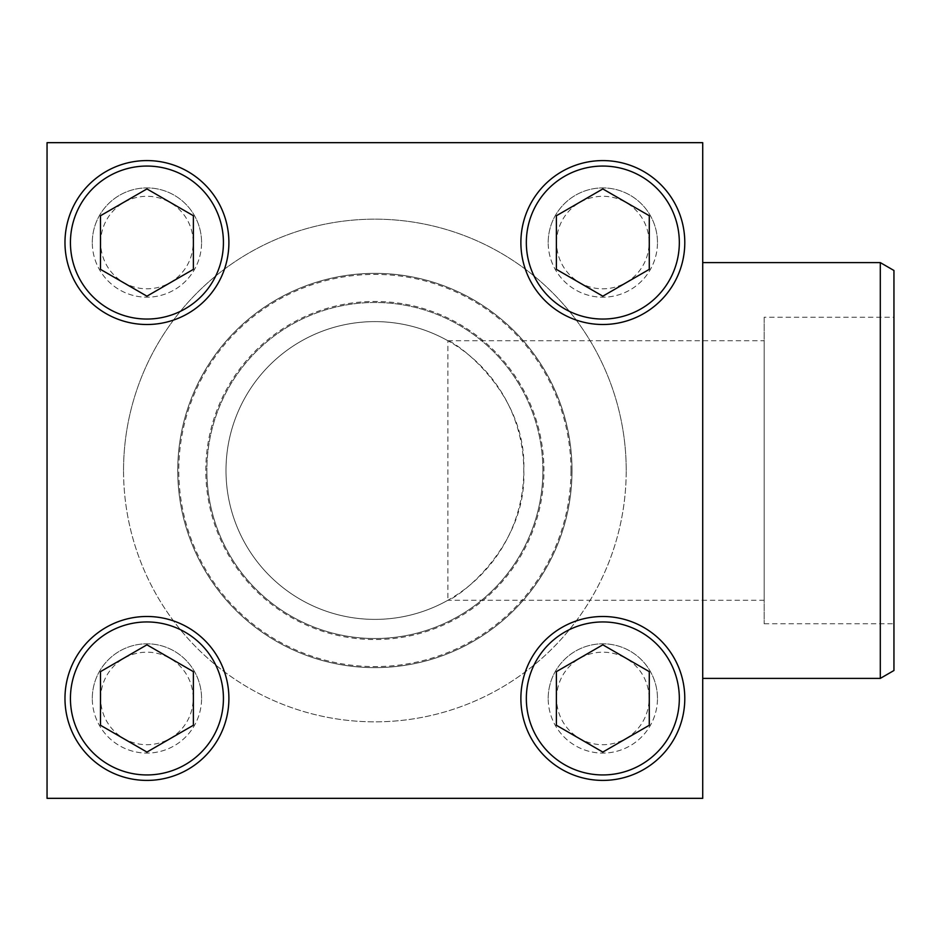 <?xml version="1.0" encoding="UTF-8"?>
<svg xmlns="http://www.w3.org/2000/svg" width="941" height="941" viewBox="0 0 941 941"><rect width="100%" height="100%" fill="white"/><g stroke="black" fill="none" stroke-linecap="round" stroke-linejoin="round"><path stroke-width="0.71" stroke-dasharray="4.71 3.53" d="M177.743 470.5A197.139 197.139 0 0 1 473.452 299.779A197.139 197.139 0 0 1 473.452 641.221A197.139 197.139 0 0 1 177.743 470.5A197.139 197.139 0 0 0 374.883 667.639A197.139 197.139 0 0 0 572.022 470.5A197.139 197.139 0 0 0 374.883 273.361A197.139 197.139 0 0 0 177.743 470.5A197.139 197.139 0 0 0 374.883 667.639A197.139 197.139 0 0 0 572.022 470.5A197.139 197.139 0 0 0 374.883 273.361A197.139 197.139 0 0 0 177.743 470.5A197.139 197.139 0 0 1 473.452 299.779A197.139 197.139 0 0 1 473.452 641.221A197.139 197.139 0 0 1 177.743 470.5M47.05 142.667L47.05 798.333L702.715 798.333L702.715 142.667L47.05 142.667M702.715 470.5L702.715 262.598L702.715 470.5M626.224 470.5A251.341 251.341 0 0 0 374.883 219.159A251.341 251.341 0 0 0 123.542 470.5A251.341 251.341 0 0 0 374.883 721.841A251.341 251.341 0 0 0 626.224 470.5M201.574 698.445A54.637 54.637 0 0 0 146.937 643.809A54.637 54.637 0 0 0 92.3 698.445A54.637 54.637 0 0 0 146.937 753.082A54.637 54.637 0 0 0 201.574 698.445M201.574 242.555A54.637 54.637 0 0 0 146.937 187.918A54.637 54.637 0 0 0 92.3 242.555A54.637 54.637 0 0 0 146.937 297.191A54.637 54.637 0 0 0 201.574 242.555M657.465 698.445A54.637 54.637 0 0 0 602.828 643.809A54.637 54.637 0 0 0 548.191 698.445A54.637 54.637 0 0 0 602.828 753.082A54.637 54.637 0 0 0 657.465 698.445M657.465 242.555A54.637 54.637 0 0 0 602.828 187.918A54.637 54.637 0 0 0 548.191 242.555A54.637 54.637 0 0 0 602.828 297.191A54.637 54.637 0 0 0 657.465 242.555M123.542 470.5A251.341 251.341 0 0 1 500.553 252.835A251.341 251.341 0 0 1 500.553 688.165A251.341 251.341 0 0 1 123.542 470.5M542.898 470.5A168.016 168.016 0 0 0 374.883 302.484A168.016 168.016 0 0 0 206.867 470.5A168.016 168.016 0 0 0 374.883 638.516A168.016 168.016 0 0 0 542.898 470.5A168.016 168.016 0 0 0 374.883 302.484A168.016 168.016 0 0 0 206.867 470.5A168.016 168.016 0 0 1 458.89 324.998A168.016 168.016 0 0 1 458.89 616.002A168.016 168.016 0 0 1 206.867 470.5A168.016 168.016 0 0 1 458.89 324.998A168.016 168.016 0 0 1 458.89 616.002A168.016 168.016 0 0 1 206.867 470.5A168.016 168.016 0 0 0 374.883 638.516A168.016 168.016 0 0 0 542.898 470.5M447.881 600.264A148.89 148.89 0 0 1 225.993 470.5A148.89 148.89 0 0 1 447.881 340.736L447.881 600.264A148.89 148.89 0 0 1 225.993 470.5A148.89 148.89 0 0 1 449.327 341.559A148.89 148.89 0 0 1 449.327 599.441A148.89 148.89 0 0 1 225.993 470.5A148.89 148.89 0 0 1 447.881 340.736C456.832 342.5 527.089 393.585 523.772 470.288C527.289 547.192 456.961 598.452 447.881 600.264L764.186 600.264L764.186 340.736L764.186 600.264M556.566 242.555A46.262 46.262 0 0 1 625.965 202.491A46.262 46.262 0 0 1 625.965 282.618A46.262 46.262 0 0 1 556.566 242.555M548.191 242.555A54.637 54.637 0 0 1 630.152 195.234A54.637 54.637 0 0 1 630.152 289.875A54.637 54.637 0 0 1 548.191 242.555M100.675 242.555A46.262 46.262 0 0 1 170.062 202.491A46.262 46.262 0 0 1 170.062 282.618A46.262 46.262 0 0 1 100.675 242.555M92.3 242.555A54.637 54.637 0 0 1 174.25 195.234A54.637 54.637 0 0 1 174.25 289.875A54.637 54.637 0 0 1 92.3 242.555M100.675 698.445A46.262 46.262 0 0 1 170.062 658.382A46.262 46.262 0 0 1 170.062 738.509A46.262 46.262 0 0 1 100.675 698.445M92.3 698.445A54.637 54.637 0 0 1 174.25 651.125A54.637 54.637 0 0 1 174.25 745.766A54.637 54.637 0 0 1 92.3 698.445M556.566 698.445A46.262 46.262 0 0 1 625.965 658.382A46.262 46.262 0 0 1 625.965 738.509A46.262 46.262 0 0 1 556.566 698.445M548.191 698.445A54.637 54.637 0 0 1 630.152 651.125A54.637 54.637 0 0 1 630.152 745.766A54.637 54.637 0 0 1 548.191 698.445M556.39 215.736L556.39 269.361L602.828 296.18L649.278 269.361L649.278 215.736L602.828 188.929L556.39 215.736M556.39 671.639L556.39 725.264L602.828 752.071L649.278 725.264L649.278 671.639L602.828 644.82L556.39 671.639M100.487 671.639L100.487 725.264L146.937 752.071L193.376 725.264L193.376 671.639L146.937 644.82L100.487 671.639M100.487 215.736L100.487 269.361L146.937 296.18L193.376 269.361L193.376 215.736L146.937 188.929L100.487 215.736M880.294 678.402L880.294 262.598M893.95 670.51L893.95 270.49M893.95 317.235L893.95 623.765L893.95 317.235L764.186 317.235L764.186 623.765L764.186 317.235M570.975 470.5A196.093 196.093 0 0 0 374.883 274.407A196.093 196.093 0 0 0 178.79 470.5A196.093 196.093 0 0 0 374.883 666.593A196.093 196.093 0 0 0 570.975 470.5M205.82 470.5A169.062 169.062 0 0 1 459.408 324.092A169.062 169.062 0 0 1 459.408 616.908A169.062 169.062 0 0 1 205.82 470.5M764.186 623.765L893.95 623.765M447.881 340.736L764.186 340.736"/><path stroke-width="1.41" d="M64.976 698.445A81.961 81.961 0 0 1 187.918 627.471A81.961 81.961 0 0 1 187.918 769.432A81.961 81.961 0 0 1 64.976 698.445A81.961 81.961 0 0 1 187.918 627.471A81.961 81.961 0 0 1 187.918 769.432A81.961 81.961 0 0 1 64.976 698.445M520.879 242.555A81.961 81.961 0 0 1 643.809 171.568A81.961 81.961 0 0 1 643.809 313.529A81.961 81.961 0 0 1 520.879 242.555A81.961 81.961 0 0 1 643.809 171.568A81.961 81.961 0 0 1 643.809 313.529A81.961 81.961 0 0 1 520.879 242.555M47.05 142.667L47.05 798.333L702.715 798.333L702.715 142.667L47.05 142.667M64.976 242.555A81.961 81.961 0 0 1 187.918 171.568A81.961 81.961 0 0 1 187.918 313.529A81.961 81.961 0 0 1 64.976 242.555A81.961 81.961 0 0 1 187.918 171.568A81.961 81.961 0 0 1 187.918 313.529A81.961 81.961 0 0 1 64.976 242.555M520.879 698.445A81.961 81.961 0 0 1 643.809 627.471A81.961 81.961 0 0 1 643.809 769.432A81.961 81.961 0 0 1 520.879 698.445A81.961 81.961 0 0 1 643.809 627.471A81.961 81.961 0 0 1 643.809 769.432A81.961 81.961 0 0 1 520.879 698.445M602.828 296.18L649.278 269.361L649.278 215.736L602.828 188.929L556.39 215.736L556.39 269.361L602.828 296.18M146.937 296.18L193.376 269.361L193.376 215.736L146.937 188.929L100.487 215.736L100.487 269.361L146.937 296.18M146.937 752.071L193.376 725.264L193.376 671.639L146.937 644.82L100.487 671.639L100.487 725.264L146.937 752.071M602.828 752.071L649.278 725.264L649.278 671.639L602.828 644.82L556.39 671.639L556.39 725.264L602.828 752.071M702.715 262.598L880.294 262.598L880.294 678.402L702.715 678.402M880.294 262.598L893.95 270.49L893.95 670.51L880.294 678.402M526.337 242.555A76.492 76.492 0 0 1 641.08 176.308A76.492 76.492 0 0 1 641.08 308.801A76.492 76.492 0 0 1 526.337 242.555M70.434 242.555A76.492 76.492 0 0 1 185.177 176.308A76.492 76.492 0 0 1 185.177 308.801A76.492 76.492 0 0 1 70.434 242.555M70.434 698.445A76.492 76.492 0 0 1 185.177 632.199A76.492 76.492 0 0 1 185.177 764.692A76.492 76.492 0 0 1 70.434 698.445M526.337 698.445A76.492 76.492 0 0 1 641.08 632.199A76.492 76.492 0 0 1 641.08 764.692A76.492 76.492 0 0 1 526.337 698.445"/></g></svg>
